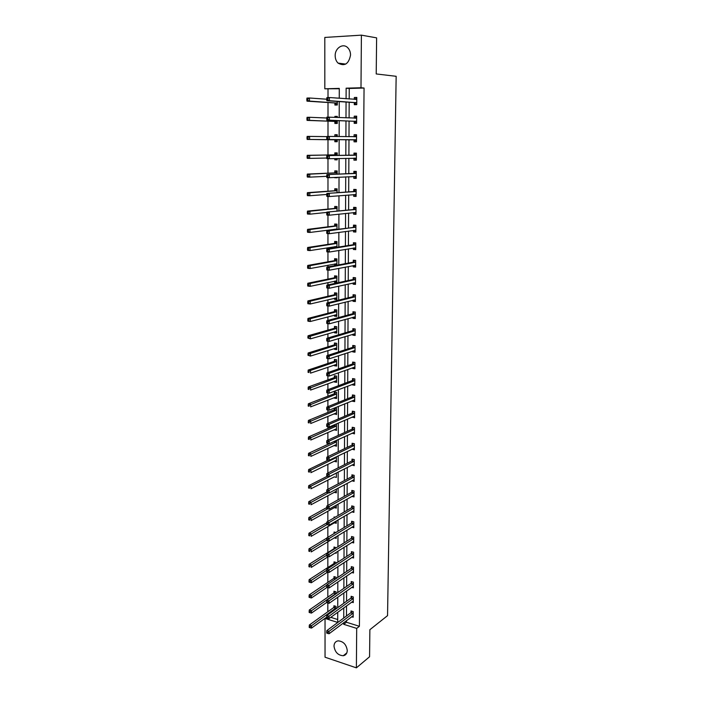 <?xml version="1.0" encoding="UTF-8"?>
<svg xmlns="http://www.w3.org/2000/svg" width="703" height="703" viewBox="0 0 703 703"><rect width="100%" height="100%" fill="white"/><g stroke="black" fill="none" stroke-linecap="round" stroke-linejoin="round"><path stroke-width="1.05" d="M350.542 55.019C348.785 63.973 344.619 66.671 338.046 63.103C336.183 61.258 335.234 58.815 335.182 55.783C334.909 48.05 343.152 42.742 347.809 47.786C349.593 49.641 350.507 52.057 350.542 55.019M347.264 650.503C347.124 653.482 345.797 655.231 343.284 655.732C338.02 655.381 334.927 652.173 334.004 646.127C334.145 643.078 335.516 641.321 338.125 640.855C343.328 641.303 346.377 644.519 347.264 650.503M339.285 88.745L324.83 88.798L324.812 37.435L361.404 35.15L376.623 37.865L376.21 73.947L396.158 76.302L387.546 615.643L369.875 629.703L369.567 656.769L356.386 667.85L325.041 657.208L325.032 618.438L337.712 622.427L337.739 612.278M326.728 617.216L325.032 618.438M328.011 89.07L328.011 97.568M328.002 102.524L328.002 117.093M328.002 121.153L327.993 136.444M327.993 139.625L327.985 155.012M327.985 158.676L327.976 173.193M327.976 177.657L327.976 191.216M327.967 196.471L327.967 209.09M327.967 215.127L327.958 226.814M327.958 233.607L327.95 244.398M327.95 247.737L327.95 248.757M327.95 251.938L327.95 261.824M327.95 265.233L327.95 266.903M327.941 270.101L327.941 279.117M327.941 282.58L327.941 284.9M327.941 288.107L327.932 296.262M327.932 299.786L327.932 302.738M327.932 305.963L327.932 313.266M327.923 316.851L327.923 320.419M327.923 323.67L327.923 330.129M327.923 333.776L327.923 337.958M327.914 341.219L327.914 346.86M327.914 350.56L327.914 355.34M327.914 358.618L327.914 363.451M327.906 367.212L327.906 372.581M327.906 375.877L327.906 379.91M327.906 383.724L327.897 389.682M327.897 392.986L327.897 396.237M327.897 400.104L327.897 406.633M327.897 409.946L327.897 412.433M327.888 416.352L327.888 423.443M327.888 426.774L327.888 428.496M327.888 432.477L327.879 440.113M327.879 443.452L327.879 444.437M327.879 448.461L327.879 456.651M327.87 464.332L327.87 473.049M327.87 480.07L327.862 489.306M327.862 495.677L327.862 505.439M327.853 511.169L327.853 521.441M327.853 526.538L327.844 537.312M327.844 541.793L327.844 552.558M327.844 556.925L327.835 567.532M327.835 572.101L327.835 582.383M327.826 587.611L327.826 597.128M327.826 603.007L327.818 611.759M330.788 617.348L337.721 619.519M336.043 608.833L336.052 606.399L333.934 605.758L333.934 607.251M336.078 593.754L336.087 591.856L333.96 591.232L333.96 592.743M336.122 578.56L336.122 577.207L333.987 576.601L333.987 578.121M336.157 563.252L336.157 562.453L334.022 561.855L334.013 563.393M335.085 553.015L336.183 553.314L336.183 552.312M336.201 547.813L334.048 547.004L334.048 548.551M334.32 537.874L336.219 538.366L336.227 536.705M335.849 532.487L334.074 532.03L334.074 533.559M334.233 522.795L336.262 523.304L336.262 520.976M335.111 517.241L334.11 516.951L334.101 517.821M334.171 507.619L336.298 508.128L336.306 505.105M334.153 492.293L336.333 492.838L336.342 489.121M334.189 476.819L336.377 477.425L336.386 472.996M334.215 461.221L336.412 461.889L336.429 456.748M334.25 445.5L336.456 446.229L336.465 440.359M334.276 429.656L336.491 430.447L336.509 424.348L335.683 424.19M334.285 424.797L334.285 425.579M334.312 413.68L336.535 414.542L336.544 408.39L334.47 408.021M334.32 408.083L334.312 409.656M334.338 397.582L334.338 398.135L336.57 398.513L336.588 392.309L334.347 391.94L334.347 393.61M334.373 381.351L334.373 381.993L336.614 382.353L336.632 376.105L334.382 375.754L334.382 377.441M334.4 364.998L334.4 365.727L336.649 366.061L336.667 359.76L334.417 359.435L334.408 361.131M334.435 348.503L334.435 349.329L336.693 349.637L336.711 343.292L334.443 342.985L334.443 344.698M334.47 331.878L334.47 332.791L336.737 333.081L336.755 326.684L334.479 326.403L334.479 328.125M334.505 315.12L334.496 316.13L336.781 316.394L336.79 309.944L334.514 309.68L334.505 311.42M334.531 298.221L334.531 299.329L336.816 299.575L336.834 293.063L334.54 292.826L334.54 294.583M334.566 281.182L334.566 282.386L336.86 282.606L336.878 276.051L334.575 275.84L334.575 277.606M336.904 265.224L336.922 258.889L334.61 258.704L334.61 260.488M335.885 265.418L334.602 265.312L334.602 264.003M335.164 246.604L336.948 247.315L336.965 241.595L334.646 241.428L334.646 243.229M334.637 246.683L334.637 247.693M336.992 229.257L337.009 224.152L334.681 224.011L334.672 225.83M337.045 211.049L337.053 206.559L334.716 206.454L334.707 208.281M337.089 192.675L337.097 188.826L334.751 188.747L334.742 190.583M334.769 177.428L337.124 177.841L337.124 177.305M337.132 174.133L337.141 170.943L334.786 170.882L334.777 172.745M334.804 158.588L334.804 159.818L337.168 159.862L337.176 158.535M337.185 155.442L337.185 152.911L334.821 152.876L334.813 154.757M334.848 139.835L334.839 141.716L337.212 141.734L337.22 139.607M337.229 136.549L337.229 134.721L334.856 134.721L334.848 136.514M334.883 121.557L334.874 123.464L337.264 123.447L337.264 120.608M337.273 117.419L337.282 116.373L334.892 116.399L334.892 117.313M334.918 103.13L334.909 105.055L337.308 105.011L337.317 101.443M337.326 98.112L334.927 97.928L337.326 98.104M346.456 620.652L346.447 622.243L359.409 626.294L364.057 88.033L349.242 88.464L349.189 98.982M349.171 102.243L349.092 117.928M349.075 121.057L348.987 136.707M348.978 139.712L348.89 155.249M348.873 158.289L348.793 173.606M348.776 176.725L348.697 191.814M348.688 194.995L348.609 209.854M348.591 213.114L348.512 227.754M348.495 231.076L348.416 245.496M348.398 248.888L348.328 263.089M348.31 266.551L348.24 280.532M348.213 284.065L348.143 297.835M348.126 301.438L348.055 314.997M348.038 318.661L347.967 332.018M347.95 335.735L347.88 348.89M347.862 352.678L347.792 365.63M347.774 369.479L347.704 382.239M347.686 386.14L347.616 398.706M347.598 402.661L347.528 415.042M347.51 419.058L347.449 431.247M347.423 435.315L347.361 447.319M347.344 451.449L347.282 463.268M347.256 467.442L347.194 479.086M347.177 483.321L347.115 494.78M347.089 499.06L347.036 510.343M347.01 514.684L346.948 525.791M346.93 530.185L346.869 541.117M346.851 545.554L346.79 556.328M346.764 560.809L346.711 571.416M346.684 575.95L346.632 586.39M346.605 590.968L346.553 601.25M346.535 605.872L346.482 615.986M351.632 616.759L353.161 617.234L353.205 611.619L351.034 610.96L351.025 612.471M351.667 602.12L353.266 602.603L353.301 596.944L351.131 596.302L351.122 597.822M351.711 587.374L353.372 587.849L353.407 582.146L351.228 581.522L351.219 583.059M351.737 572.506L353.477 572.989L353.512 567.242L351.324 566.636L351.315 568.191M351.772 557.523L353.574 558.006L353.618 552.215L351.421 551.635L351.412 553.191M351.79 542.426L353.679 542.918L353.723 537.083L351.518 536.512L351.509 538.085M351.808 527.206L353.794 527.707L353.829 521.819L351.614 521.275L351.605 522.865M351.816 511.872L353.899 512.373L353.934 506.441L351.711 505.914L351.702 507.513M351.816 496.415L354.004 496.924L354.048 490.949L351.816 490.439L351.799 492.047M351.878 480.799L354.11 481.344L354.154 475.325L351.913 474.841L351.904 476.458M351.975 465.035L354.224 465.65L354.268 459.577L352.01 459.112L352.001 460.755M352.08 449.147L354.338 449.832L354.374 443.707L352.115 443.268L352.106 444.911M352.177 433.127L354.444 433.883L354.488 427.714L352.221 427.283L352.212 428.953M352.282 416.984L354.558 417.802L354.602 411.589L352.326 411.185L352.308 412.863M352.388 400.71L352.388 401.211L354.672 401.598L354.716 395.332L352.423 394.945L352.414 396.641M352.493 384.304L352.493 384.893L354.787 385.262L354.83 378.943L352.528 378.583L352.519 380.288M352.598 367.757L352.598 368.442L354.901 368.794L354.945 362.423L352.634 362.089L352.625 363.803M352.704 351.078L352.704 351.869L355.015 352.185L355.059 345.762L352.748 345.454L352.73 347.185M352.818 334.268L352.809 335.146L355.138 335.445L355.182 328.969L352.853 328.679L352.844 330.428M352.924 317.308L352.915 318.292L355.252 318.573L355.296 312.044L352.959 311.772L352.95 313.538M353.038 300.216L353.029 301.306L355.366 301.552L355.419 294.97L353.073 294.733L353.055 296.508M353.143 282.984L353.134 284.17L355.49 284.39L355.533 277.755L353.178 277.544L353.17 279.328M353.257 265.602L353.249 266.894L355.613 267.096L355.656 260.4L353.293 260.207L353.284 262.017M353.372 248.071L353.363 249.468L355.736 249.644L355.78 242.895L353.407 242.737L353.389 244.556M353.486 230.399L353.477 231.911L355.859 232.052L355.903 225.25L353.521 225.109L353.504 226.946M353.6 212.578L353.591 214.195L355.982 214.318L356.026 207.455L353.635 207.341L353.618 209.195M353.714 194.599L353.706 196.33L356.105 196.427L356.157 189.502L353.75 189.415L353.732 191.286M353.829 176.471L353.82 178.316L356.228 178.386L356.28 171.4L353.864 171.347L353.846 173.228M353.943 158.254L353.934 160.143L356.359 160.187L356.412 153.149L353.978 153.113L353.969 155.012M354.066 139.915L354.048 141.821L356.491 141.83L356.535 134.73L354.101 134.73L354.084 136.646M354.18 121.408L354.171 123.341L356.614 123.324L356.667 116.162L354.215 116.188L354.207 118.122M354.303 102.752L354.294 104.694L356.746 104.65L356.799 97.427L354.338 97.489L354.321 99.36M361.404 35.15L360.99 87.752L346.131 88.183L346.078 98.754M364.057 88.033L360.99 87.752M359.409 626.294L356.693 628.394L356.386 667.85M343.705 622.717L343.705 624.317L356.693 628.394M346.061 102.032L345.99 117.796M345.981 120.942L345.911 136.663M345.894 139.686L345.823 155.301M345.806 158.36L345.744 173.746M345.727 176.875L345.656 192.033M345.639 195.241L345.577 210.171M345.56 213.44L345.498 228.15M345.481 231.489L345.41 245.971M345.401 249.389L345.331 263.651M345.314 267.131L345.252 281.174M345.235 284.724L345.173 298.555M345.155 302.167L345.094 315.796M345.085 319.47L345.024 332.888M345.006 336.623L344.945 349.839M344.927 353.644L344.865 366.658M344.848 370.516L344.795 383.328M344.778 387.248L344.716 399.866M344.698 403.847L344.646 416.273M344.628 420.306L344.567 432.547M344.549 436.642L344.496 448.69M344.479 452.837L344.426 464.701M344.408 468.901L344.356 480.588M344.329 484.842L344.277 496.344M344.259 500.65L344.206 511.977M344.189 516.336L344.136 527.487M344.119 531.89L344.075 542.874M344.048 547.329L344.004 558.147M343.978 562.646L343.934 573.288M343.916 577.84L343.864 588.323M343.846 592.919L343.793 603.236M343.776 607.875L343.732 618.034M339.259 98.253L339.285 88.385L324.83 88.798M337.756 607.594L337.783 597.19M337.8 592.559L337.827 581.987M337.844 577.4L337.879 566.662M337.888 562.119L337.923 551.214M337.932 546.723L337.967 535.642M337.985 531.204L338.011 519.948M338.029 515.554L338.064 504.121M338.073 499.78L338.108 488.172M338.117 483.884L338.152 472.091M338.169 467.855L338.205 455.878M338.213 451.695L338.248 439.533M338.266 435.412L338.301 423.057M338.31 418.988L338.345 406.439M338.363 402.424L338.398 389.682M338.407 385.727L338.451 372.792M338.459 368.89L338.503 355.753M338.512 351.922L338.547 338.574M338.565 334.804L338.6 321.253M338.609 317.545L338.653 303.784M338.661 300.137L338.705 286.165M338.714 282.58L338.758 268.397M338.767 264.882L338.811 250.47M338.82 247.025L338.864 232.394M338.872 229.011L338.916 214.16M338.925 210.847L338.969 195.768M338.978 192.534L339.031 177.218M339.039 174.054L339.083 158.5M339.092 155.407L339.136 139.625M339.145 136.575L339.197 120.688M339.206 117.498L339.25 101.575M346.447 622.243L343.705 624.317M349.242 88.464L346.131 88.183M336.21 491.23L334.153 492.328M336.386 473.075L310.963 486.186L310.972 488.761L334.189 476.942M354.013 479.71L351.878 480.852M336.421 460.342L334.215 461.423M354.233 464.015L351.975 465.175M336.456 444.753L334.241 445.79M354.347 448.277L352.08 449.375M336.491 429.05L334.276 430.025M354.453 432.398L352.177 433.443M336.535 413.215L334.303 414.146M354.567 416.396L352.282 417.389M336.579 397.257L334.338 398.135M354.681 400.271L352.388 401.211M336.614 381.167L334.373 381.993M354.795 384.014L352.493 384.893M336.658 364.954L334.4 365.727M354.91 367.625L352.598 368.442M336.693 348.609L334.435 349.329M355.024 351.096L352.704 351.869M336.737 332.132L334.47 332.791M355.138 334.443L352.809 335.146M336.781 315.524L334.496 316.13M355.261 317.651L352.915 318.292M336.825 298.775L334.531 299.329M355.375 300.717L353.029 301.306M336.86 281.894L334.566 282.386M355.498 283.643L353.134 284.17M336.904 264.882L334.602 265.312M355.613 266.428L353.249 266.894M355.736 249.073L353.363 249.468M355.859 231.577L353.477 231.911M355.982 213.932L353.591 214.195M356.105 196.128L353.706 196.33M337.124 177.648L334.769 177.771M356.236 178.184L353.82 178.316M337.168 159.766L334.804 159.818M356.359 160.091L353.934 160.143M337.229 134.756L334.856 134.721M356.535 134.774L354.101 134.73M337.282 116.505L334.892 116.399M356.667 116.303L354.215 116.188M356.799 97.673L354.338 97.489M352.906 613.473L350.744 612.814L326.825 630.626L329.039 631.338L353.196 613.139M327.607 632.428L326.719 632.138L326.719 633.104L327.607 633.394L327.607 632.428L329.039 631.338L329.039 633.763L353.178 615.723M350.744 612.814L351.904 611.223M326.825 630.626L326.719 632.138M327.607 633.394L329.039 633.763M334.813 606.021L333.644 607.585L309.346 625.002L311.508 625.696L311.517 628.095L326.728 617.085M336.043 607.902L310.085 626.768L309.223 626.487L309.223 627.445L310.093 627.726L310.085 626.768M311.517 628.095L310.093 627.726M309.223 626.487L309.346 625.002M353.011 598.798L350.841 598.156L326.825 615.485L329.048 616.18L353.293 598.473M327.616 617.26L326.728 616.979L326.728 617.955L327.616 618.236L327.616 617.26L329.048 616.18L329.048 618.614L353.275 601.074M350.841 598.156L352.018 596.557M326.825 615.485L326.728 616.979M327.616 618.236L329.048 618.614M353.108 584.017L350.929 583.385L326.825 600.221L329.057 600.889L353.398 583.692M327.616 601.97L326.728 601.698L326.728 602.682L327.616 602.954L327.616 601.97L329.057 600.889L329.057 603.35L353.381 586.311M350.929 583.385L352.141 581.785M326.825 600.221L326.728 601.698M327.616 602.954L329.057 603.35M334.865 591.504L333.67 593.068L309.285 610.011L311.455 610.687L311.464 613.104L326.728 602.392M336.087 593.376L310.023 611.751L309.153 611.478L309.162 612.445L310.032 612.717L310.023 611.751M311.464 613.104L310.032 612.717M309.153 611.478L309.285 610.011M334.918 576.864L333.697 578.446L309.215 594.896L311.394 595.555L311.403 597.989L327.036 587.374M326.807 585.151L309.961 596.619L309.083 596.346L309.092 597.322L309.961 597.585L309.961 596.619M311.403 597.989L309.961 597.585M309.083 596.346L309.215 594.896M353.214 569.114L351.025 568.507L326.833 584.834L329.066 585.485L353.504 568.797M327.624 586.557L326.728 586.293L326.728 587.286L327.624 587.55L327.624 586.557L329.066 585.485L329.066 587.963L353.486 571.442M351.025 568.507L352.256 566.89M326.833 584.834L326.728 586.293M327.624 587.55L329.066 587.963M353.319 554.096L351.122 553.507L326.833 569.316L329.083 569.957L353.609 553.779M327.624 571.021L329.083 569.957L329.074 572.453L326.728 571.767L327.624 572.022L327.624 571.021L326.728 570.766L326.728 571.767M353.591 556.451L329.074 572.453L327.624 572.022M351.122 553.507L352.379 551.89M326.833 569.316L326.728 570.766M353.424 538.964L351.219 538.393L326.833 553.683L329.092 554.298L353.714 538.656M327.633 555.361L329.092 554.298L329.092 556.811L326.728 556.117L327.633 556.363L327.633 555.361L326.728 555.115L326.728 556.117M353.697 541.345L329.092 556.811L327.633 556.363M351.219 538.393L352.502 536.767M326.833 553.683L326.728 555.115M334.971 562.119L333.723 563.709L309.144 579.659L311.332 580.3L311.341 582.752L327.66 572.049M326.763 570.238L309.891 581.355L309.021 581.1L309.021 582.084L309.9 582.339L309.891 581.355M311.341 582.752L309.9 582.339M309.021 581.1L309.144 579.659M335.023 547.268L333.749 548.858L309.074 564.307L311.271 564.931L311.28 567.4L328.336 556.609M326.728 555.203L309.83 565.985L308.951 565.73L308.951 566.723L309.83 566.97L309.83 565.985M309.83 566.97L308.951 566.723M308.951 565.73L309.074 564.307M326.825 538.094L309.004 548.832L311.209 549.43L311.227 551.925L329.074 541.046L326.833 540.458L327.633 540.589L327.633 539.57L326.728 539.333L326.728 540.343M335.085 532.294L334.127 533.524M326.728 540.036L309.759 550.484L308.881 550.238L308.881 551.24L309.768 551.477L309.759 550.484M309.768 551.477L308.881 551.24M308.881 550.238L309.004 548.832M326.772 522.9L308.933 533.234L311.148 533.814L311.165 536.327L336.262 521.74M326.948 524.614L309.698 534.851L308.81 534.623L308.81 535.624L309.698 535.862L309.698 534.851M309.698 535.862L308.81 535.624M308.81 534.623L308.933 533.234M326.728 507.575L308.863 517.505L311.086 518.067L311.104 520.598L336.298 506.547M327.695 508.787L309.628 519.104L308.74 518.876L308.74 519.895L309.628 520.115L309.628 519.104M309.628 520.115L308.74 519.895M308.74 518.876L308.863 517.505M326.737 492.109L308.793 501.652L311.025 502.188L311.042 504.745L336.342 491.239M328.512 492.838L309.557 503.225L308.67 503.005L308.67 504.033L309.566 504.244L309.557 503.225M309.566 504.244L308.67 504.033M308.67 503.005L308.793 501.652M327.22 476.265L308.722 485.668L310.963 486.186L309.487 487.214L308.591 487.012L308.599 488.04L309.496 488.251L309.487 487.214M309.496 488.251L308.599 488.04M308.591 487.012L308.722 485.668M336.421 457.504L310.902 470.052L310.911 472.653L336.315 460.245M328.231 460.078L308.652 469.56L310.902 470.052L309.425 471.08L308.52 470.878L308.529 471.915L309.425 472.117L309.425 471.08M336.131 457.776L334.839 457.512L336.131 457.776M309.425 472.117L308.529 471.915M308.52 470.878L308.652 469.56M334.25 441.379L308.582 453.312L310.84 453.786L310.849 456.405L336.157 444.604M336.465 441.809L309.355 454.806L308.45 454.621L308.45 455.667L309.355 455.852L309.355 454.806M309.355 455.852L308.45 455.667M308.45 454.621L308.582 453.312M335.393 424.322L334.013 425.833L308.503 436.941L310.779 437.389L310.788 440.025L336.5 428.804M336.5 425.992L309.285 438.4L308.371 438.224L308.38 439.278L309.285 439.463L309.285 438.4M309.285 439.463L308.38 439.278M308.371 438.224L308.503 436.941M336.535 413.065L336.008 412.977M335.595 408.223L334.013 409.919L308.432 420.429L310.708 420.851L310.717 423.514L336.535 412.889M336.544 410.051L309.215 421.862L308.301 421.695L308.301 422.758L309.215 422.925L309.215 421.862M309.215 422.925L308.301 422.758M308.301 421.695L308.432 420.429M336.579 397.09L335.911 396.967M335.674 392.16L334.039 393.865L308.362 403.777L310.647 404.181L310.656 406.861L336.579 396.844M336.579 393.988L309.135 405.183L308.222 405.025L308.23 406.097L309.144 406.255L309.135 405.183M309.144 406.255L308.23 406.097M308.222 405.025L308.362 403.777M336.614 380.973L335.832 380.815M335.753 375.964L334.074 377.687L308.283 386.993L310.577 387.371L310.585 390.077L336.614 380.666M336.623 377.792L309.065 388.372L308.151 388.214L308.151 389.295L309.074 389.453L309.065 388.372M309.074 389.453L308.151 389.295M308.151 388.214L308.283 386.993M336.658 364.734L335.753 364.532M335.832 359.637L334.18 361.342L308.204 370.059L310.515 370.419L310.524 373.144L336.658 364.365M336.667 361.465L308.072 371.272L308.072 372.362L308.995 372.502L308.995 371.412M308.995 372.502L308.072 372.362M308.072 371.272L308.204 370.059M336.693 348.363L335.665 348.117M335.92 343.178L334.136 344.927L308.134 352.994L310.445 353.328L310.454 356.078L336.702 347.932M336.702 345.006L307.993 354.18L308.002 355.279L308.925 355.41L308.925 354.312M308.925 355.41L310.454 356.078L308.002 355.279M307.993 354.18L308.134 352.994M336.737 331.86L335.586 331.552M336.008 326.587L334.162 328.354L308.055 335.779L310.375 336.087L310.392 338.864L336.737 331.359M336.746 328.415L307.914 336.948L307.923 338.055L308.854 338.178L308.845 337.071M308.854 338.178L310.392 338.864L307.923 338.055M307.914 336.948L308.055 335.779M336.781 315.225L335.498 314.856M336.096 309.865L334.197 311.649L307.976 318.424L310.313 318.705L310.322 321.499L336.781 314.654M336.79 311.684L310.313 318.705L307.835 319.566L307.844 320.682L308.775 320.796L308.775 319.68M308.775 320.796L310.322 321.499L307.984 321.209L307.844 320.682M307.835 319.566L307.976 318.424M336.825 298.459L335.419 298.01M336.192 293.002L334.233 294.794L307.896 300.919L310.243 301.174L310.251 303.995L336.825 297.817M336.834 294.821L310.243 301.174L307.756 302.035L307.765 303.16L308.705 303.265L308.696 302.141M308.705 303.265L310.251 303.995L307.914 303.731L307.765 303.16M307.756 302.035L307.896 300.919M336.429 276.007L334.259 277.817L307.817 283.256L310.172 283.494L310.181 286.332L336.869 280.84M336.878 276.103L336.245 276.042M336.869 281.551L335.331 281.024M336.878 277.817L310.172 283.494L307.677 284.355L307.686 285.497L308.626 285.594L308.626 284.451M308.626 285.594L310.181 286.332L307.835 286.103L307.686 285.497M307.677 284.355L307.817 283.256M353.53 523.717L351.315 523.164L326.833 537.918L329.101 538.516L353.82 523.41M327.633 539.57L329.101 538.516L329.101 541.046L353.802 526.116M351.315 523.164L352.625 521.529M326.833 537.918L326.728 539.333M327.633 540.589L329.101 541.046M353.635 508.348L351.412 507.812L326.833 522.03L329.109 522.601L353.925 508.049M327.642 523.656L329.109 522.601L329.109 525.159L326.833 524.579L327.642 524.675L327.642 523.656L326.728 523.419L326.728 524.447M353.908 510.773L329.109 525.159L327.642 524.675M351.412 507.812L352.757 506.169M326.833 522.03L326.728 523.419M353.741 492.856L351.509 492.346L326.833 506.002L329.127 506.555L354.04 492.557M327.651 507.601L329.127 506.555L329.118 509.139L326.833 508.585L327.642 508.638L327.651 507.601L326.728 507.381L326.728 508.418M354.013 495.307L329.118 509.139L327.642 508.638M351.509 492.346L352.888 490.685M326.833 506.002L326.728 507.381M353.855 477.24L351.605 476.748L326.842 489.85L329.136 490.378L354.145 476.95M327.651 491.423L329.136 490.378L329.136 492.979L326.842 492.452L327.651 492.469L327.651 491.423L326.737 491.212L326.737 492.249M354.127 479.727L329.136 492.979L327.651 492.469M351.605 476.748L353.02 475.079M326.842 489.85L326.737 491.212M354.171 461.317L351.922 460.852L353.961 461.502L351.711 461.027L326.842 473.567L329.145 474.068L354.25 461.221M327.66 475.114L329.145 474.068L329.145 476.696L326.842 476.186L327.66 476.159L327.66 475.114L326.737 474.903L326.737 475.957M354.154 463.998L329.145 476.696L327.66 476.159M351.922 460.852L353.152 459.349M326.842 473.567L326.737 474.903M354.066 445.64L351.825 445.184L326.842 457.143L329.153 457.627L354.365 445.359M327.66 458.664L329.153 457.627L329.153 460.272L326.842 459.78L327.66 459.718L327.66 458.664L326.737 458.47L326.737 459.525M354.347 448.18L329.153 460.272L327.66 459.718M354.084 445.632L351.825 445.184L353.293 443.496M326.842 457.143L326.737 458.47M354.18 429.647L351.913 429.217L326.842 440.588L329.171 441.045L354.479 429.375M327.668 442.073L329.171 441.045L329.162 443.716L326.842 443.25L327.668 443.145L327.668 442.073L326.737 441.888L326.737 442.952M354.461 432.222L329.162 443.716L327.668 443.145M351.913 429.217L353.433 427.512M326.842 440.588L326.737 441.888M354.048 416.22L354.567 416.317M354.294 413.531L352.01 413.127L326.842 423.891L329.18 424.331L354.593 413.267M327.668 425.35L329.18 424.331L329.18 427.02L326.842 426.572L327.668 426.422L327.668 425.35L326.737 425.174L326.737 426.246M354.567 416.132L329.18 427.02L327.668 426.422M352.01 413.127L353.574 411.404M326.842 423.891L326.737 425.174M354.022 400.042L354.681 400.156M354.4 397.283L352.115 396.896L326.851 407.055L329.189 407.468L354.707 397.019M327.677 408.487L329.189 407.468L329.189 410.183L326.851 409.761L327.677 409.568L327.677 408.487L326.737 408.32L326.737 409.401M354.681 399.91L329.189 410.183L327.677 409.568M352.115 396.896L353.723 395.165M326.851 407.055L326.737 408.32M354.004 383.724L354.795 383.873M354.514 380.903L352.221 380.543L326.851 390.077L329.206 390.464L354.822 380.648M327.686 391.474L329.206 390.464L329.197 393.197L326.851 392.801L327.686 392.573L327.686 391.474L326.737 391.316L326.737 392.415M354.795 383.557L329.197 393.197L327.686 392.573M352.221 380.543L353.873 378.794M326.851 390.077L326.737 391.316M353.987 367.265L354.91 367.449M354.628 364.382L352.326 364.049L326.851 372.95L329.215 373.319L354.936 364.145M327.686 374.321L329.215 373.319L329.215 376.079L326.851 375.71L326.746 375.279L327.686 375.428L327.686 374.321L326.746 374.181L326.746 375.279M354.91 367.071L329.215 376.079L327.686 375.428M352.326 364.049L354.031 362.291M326.851 372.95L326.746 374.181M353.978 350.665L355.024 350.902M354.743 347.739L352.431 347.423L326.851 355.683L329.224 356.026L355.05 347.502M327.695 357.027L329.224 356.026L329.224 358.811L326.851 358.46L326.746 358.003L327.695 358.143L327.695 357.027L326.746 356.887L326.746 358.003M355.033 350.454L329.224 358.811L327.695 358.143M352.431 347.423L354.189 345.648M326.851 355.683L326.746 356.887M353.969 333.916L355.138 334.215M354.866 330.955L352.537 330.665L326.851 338.275L329.241 338.591L355.164 330.718M327.695 339.584L329.241 338.591L329.232 341.394L326.851 341.069L326.746 340.577L327.695 340.7L327.695 339.584L326.746 339.452L326.746 340.577M355.147 333.705L329.232 341.394L327.695 340.7M352.537 330.665L354.347 328.872M326.851 338.275L326.746 339.452M353.961 317.027L355.261 317.387M354.98 314.03L352.642 313.758L326.86 320.709L329.25 320.999L355.287 313.802M327.703 321.983L329.25 320.999L329.25 323.828L326.86 323.538L326.746 323.002L327.703 323.116L327.703 321.983L326.746 321.869L326.746 323.002M355.261 316.807L329.25 323.828L327.703 323.116M352.642 313.758L354.514 311.956M326.86 320.709L326.746 321.869M353.952 299.988L355.375 300.427M355.094 296.965L352.748 296.719L326.86 302.993L329.259 303.257L355.402 296.745M327.712 304.241L329.259 303.257L329.259 306.113L326.86 305.849L326.746 305.278L327.712 305.383L327.712 304.241L326.746 304.135L326.746 305.278M355.384 299.777L329.259 306.113L327.712 305.383M352.748 296.719L354.69 294.891M326.86 302.993L326.746 304.135M353.943 282.808L355.498 283.327M354.997 277.711L355.533 277.808M355.217 279.759L352.862 279.539L326.86 285.128L329.276 285.365L355.525 279.548M327.712 286.341L329.276 285.365L329.276 288.248L326.86 288.002L326.746 287.395L327.712 287.492L327.712 286.341L326.746 286.244L326.746 287.395M355.507 282.606L329.276 288.248L327.712 287.492M352.862 279.539L354.813 277.747M326.86 285.128L326.746 286.244M353.925 265.47L355.621 266.077M355.34 262.412L352.968 262.219L326.86 267.105L329.285 267.316L355.648 262.21M327.721 268.282L329.285 267.316L329.285 270.216L326.86 270.005L326.754 269.363L327.721 269.442L327.721 268.282L326.754 268.195L326.754 269.363M355.621 265.286L329.285 270.216L327.721 269.442M352.968 262.219L354.936 260.462M326.86 267.105L326.754 268.195M353.917 247.983L355.744 248.695M355.78 242.922L355.05 243.036L355.78 243.089M355.454 244.916L353.082 244.749L326.86 248.932L329.303 249.108L355.771 244.723M327.73 250.066L329.303 249.108L329.294 252.034L326.86 251.85L326.754 251.164L327.73 251.243L327.73 250.066L326.754 249.996L326.754 251.164M355.744 247.825L329.294 252.034L327.73 251.243M353.082 244.749L355.05 243.036M326.86 248.932L326.754 249.996M353.908 230.338L355.859 231.155M355.903 225.373L355.173 225.461L355.903 225.505M355.577 227.28L326.869 230.593L329.312 230.742L355.894 227.087M327.73 231.7L329.312 230.742L329.312 233.695L326.869 233.537L326.754 232.816L327.73 232.878L327.73 231.7L326.754 231.63L326.754 232.816M355.867 230.224L329.312 233.695L327.73 232.878M353.196 227.139L355.173 225.461M326.869 230.593L326.754 231.63M353.899 212.543L355.99 213.475M356.026 207.675L355.296 207.745L356.026 207.78M355.7 209.485L326.869 212.095L356.017 209.309M327.739 213.158L329.32 212.218L329.32 215.197L326.869 215.065L326.754 214.301L327.739 214.353L327.739 213.158L326.754 213.114L326.754 214.301M355.99 212.464L329.32 215.197L327.739 214.353M353.31 209.371L355.296 207.745M326.869 212.095L326.754 213.114M353.881 194.582L356.113 195.645M356.149 189.819L355.41 189.872L356.149 189.898M355.823 191.55L326.869 193.43L356.14 191.374M327.747 194.459L329.338 193.527L329.338 196.532L326.869 196.427L326.754 195.627L327.739 195.662L327.747 194.459L326.754 194.423L326.754 195.627M356.122 194.564L329.338 196.532L327.739 195.662M353.416 191.462L355.41 189.872M326.869 193.43L326.754 194.423M353.873 176.471L356.236 177.666M356.28 171.822L355.533 171.857L356.28 171.875M355.955 173.456L326.869 174.599L356.263 173.29M353.539 173.395L356.157 173.377L353.758 173.298L355.533 171.857M327.747 175.601L329.347 174.669L329.347 177.701L326.869 177.631L326.754 176.787L327.747 176.813L327.747 175.601L326.754 175.574L326.754 176.787M356.245 176.506L329.347 177.701L327.747 176.813M326.869 174.599L326.754 175.574M353.864 158.184L356.359 159.537M356.403 153.667L355.665 153.676L356.403 153.685M356.078 155.205L326.877 155.609L356.395 155.047M327.756 156.567L329.364 155.644L329.364 158.702L326.877 158.658L326.754 157.771L327.756 157.788L327.756 156.567L326.754 156.549L326.754 157.771M356.368 158.289L329.364 158.702L327.756 157.788M353.653 155.17L355.665 153.676M326.877 155.609L326.754 156.549M355.744 141.241L356.491 141.241L353.75 139.756L326.877 139.519L329.373 139.537L329.373 136.444L356.526 136.654M353.899 136.769L356.535 135.354M356.5 139.923L329.373 139.537L327.756 138.596L327.765 137.357L326.763 137.357L326.763 138.596L327.756 138.596M326.763 137.357L326.877 136.444L329.373 136.444L327.765 137.357M326.763 138.596L326.877 139.519M356.623 122.832L355.876 122.805L356.623 122.797M354.171 118.148L356.658 116.856M326.763 117.99L326.763 119.238L327.765 119.229L327.765 117.981L326.763 117.99L326.877 117.102L356.649 118.095M327.765 117.981L329.391 117.076L329.391 120.195L326.877 120.213L353.864 121.241L355.876 122.805M356.632 121.391L329.391 120.195L327.765 119.229M326.763 119.238L326.877 120.213M336.746 258.88L334.294 260.69L307.738 265.453L310.102 265.655L310.111 268.528L336.913 263.722M336.922 259.012L336.289 258.959M336.904 264.504L335.243 263.889M336.922 260.681L310.102 265.655L307.598 266.525L307.606 267.676L308.547 267.755L308.547 266.613M308.547 267.755L310.111 268.528L307.756 268.318L307.606 267.676M307.598 266.525L307.738 265.453M336.965 241.639L334.329 243.423L307.659 247.491L310.032 247.667L310.041 250.567L336.957 246.463M336.965 241.779L336.324 241.735M336.957 243.396L310.032 247.667L307.519 248.546L307.519 249.706L308.476 249.776L308.468 248.616M308.476 249.776L310.041 250.567L307.668 250.382L307.519 249.706M307.519 248.546L307.659 247.491M337.009 224.283L334.356 226.014L307.58 229.38L309.961 229.529L309.97 232.447L337.001 229.064M337.009 224.406L336.368 224.362M335.076 229.169L335.542 229.45M337.001 225.962L309.961 229.529L307.439 230.408L307.439 231.577L308.397 231.639L308.389 230.47M308.397 231.639L309.97 232.447L307.589 232.289L307.439 231.577M307.439 230.408L307.58 229.38M337.053 206.796L334.391 208.457L307.492 211.102L309.891 211.225L309.9 214.169L326.833 212.42M337.053 206.884L336.403 206.858M337.045 208.396L309.891 211.225L307.352 212.113L307.36 213.29L308.318 213.343L308.309 212.157M308.318 213.343L309.9 214.169L307.51 214.046L307.36 213.29M307.352 212.113L307.492 211.102M337.097 189.151L334.426 190.759L307.413 192.675L309.821 192.771L309.83 195.733L326.754 194.459M337.097 189.221L336.447 189.195M337.089 190.671L309.821 192.771L307.273 193.659L307.273 194.845L308.239 194.88L308.23 193.694M308.239 194.88L309.83 195.733L307.422 195.636L307.273 194.845M307.273 193.659L307.413 192.675M337.141 171.365L334.461 172.912L307.325 174.08L309.742 174.142L309.759 177.138L326.754 176.33M337.141 171.409L336.491 171.391M337.141 172.806L309.742 174.142L307.185 175.038L307.193 176.233L308.16 176.26L308.151 175.065M334.663 172.833L337.027 172.894L334.69 172.815M308.16 176.26L309.759 177.138L307.343 177.068L307.193 176.233M307.185 175.038L307.325 174.08M336.535 153.439L334.496 154.906L307.246 155.328L309.671 155.363L309.68 158.386L326.79 158.043M337.168 159.221L335.647 158.57M337.185 154.783L309.671 155.363L307.106 156.259L307.106 157.463L308.081 157.481L308.072 156.268M308.081 157.481L309.68 158.386L307.255 158.342L307.106 157.463M307.106 156.259L307.246 155.328M337.229 135.328L334.971 136.523M337.22 141.154L336.561 141.145L337.22 141.154M326.851 136.628L309.601 136.408L309.61 139.458L307.176 139.449L334.523 139.677L336.561 141.145M307.993 138.535L307.993 137.313L307.018 137.305L307.018 138.526L309.61 139.458L337.22 139.844M307.018 137.305L307.158 136.4L309.601 136.408L307.993 137.313M307.176 139.449L307.018 138.526M337.282 117.058L336.201 117.366M337.264 122.928L336.605 122.937L337.264 122.963M326.763 118.007L309.522 117.287L309.531 120.362L307.088 120.389L334.558 121.399L336.605 122.937M307.914 119.413L307.905 118.183L306.93 118.192L306.939 119.422L309.531 120.362L337.264 121.54M306.93 118.192L307.079 117.313L309.522 117.287L307.905 118.183M307.088 120.389L306.939 119.422M356.746 104.255L355.999 104.211L356.746 104.193M354.417 99.36L356.79 98.2M326.763 98.455L326.763 99.712L327.774 99.685L327.774 98.429L326.763 98.455L326.877 97.594L329.399 97.532L356.781 99.378M327.774 98.429L329.399 97.532L329.399 100.678L326.877 100.731L353.987 102.576L355.999 104.211M356.764 102.708L329.399 100.678L327.774 99.685M326.763 99.712L326.877 100.731M337.308 104.562L336.649 104.571L337.308 104.615M326.763 99.22L309.452 97.998L309.461 101.1L307 101.153L334.593 102.954L336.649 104.571M307.835 100.125L307.826 98.886L306.842 98.903L306.851 100.151L309.461 101.1L337.308 103.086M306.842 98.903L306.991 98.051L309.452 97.998L307.826 98.886M307 101.153L306.851 100.151M353.108 613.253L350.946 612.594M333.846 607.366L335.964 608.016M333.644 607.585L335.762 608.227M353.214 598.578L351.043 597.937M353.319 583.798L351.14 583.174M333.872 592.857L335.999 593.481M333.67 593.068L335.797 593.701M333.907 578.235L335.797 578.78M333.697 578.446L335.524 578.964M353.424 568.903L351.228 568.296M353.53 553.894L351.324 553.305M353.635 538.762L351.421 538.199M333.934 563.507L335.217 563.859M333.723 563.709L334.936 564.043M333.96 548.656L334.584 548.823M333.749 548.858L334.294 549.008M335.164 457.354L336.342 457.6M334.171 441.475L336.377 441.906M333.951 441.642L336.166 442.082M334.197 425.675L336.421 426.097M333.987 425.842L336.201 426.264M334.233 409.752L336.456 410.148M334.013 409.919L336.236 410.315M334.259 393.706L336.5 394.084M334.039 393.865L336.28 394.242M334.294 377.529L336.535 377.88M334.074 377.687L336.315 378.038M334.32 361.219L336.579 361.553M334.101 361.368L336.359 361.702M334.356 344.786L336.623 345.094M334.136 344.927L336.394 345.235M334.391 328.213L336.658 328.503M334.162 328.354L336.438 328.644M334.417 311.508L336.702 311.772M334.197 311.649L336.482 311.904M334.452 294.671L336.746 294.909M334.233 294.794L336.517 295.04M334.487 277.685L336.79 277.905M334.259 277.817L336.561 278.028M353.741 523.515L351.526 522.97M353.846 508.155L351.623 507.619M353.952 492.662L351.72 492.153M354.057 477.056L351.816 476.564M354.286 445.465L352.018 445.017M354.391 429.48L352.124 429.05M354.505 413.364L352.229 412.96M354.62 397.116L352.326 396.738M354.734 380.745L352.431 380.385M354.848 364.233L352.537 363.899M354.962 347.59L352.651 347.273M355.077 330.814L352.757 330.515M355.2 313.889L352.862 313.626M355.314 296.833L352.968 296.587M355.437 279.636L353.082 279.416M355.56 262.289L353.196 262.096M355.683 244.802L353.301 244.635M355.806 227.166L353.416 227.025M355.903 212.411L355.384 212.385M355.929 209.38L353.53 209.266M356.034 194.503L355.323 194.467M356.052 191.444L353.644 191.357M356.157 176.435L355.068 176.409M356.28 158.219L353.969 158.184M356.307 155.117L353.881 155.082L356.298 155.126M356.412 139.853L353.978 139.844M356.184 139.765L353.75 139.756M356.43 136.716L353.996 136.716M356.544 121.32L354.092 121.338M356.316 121.224L353.864 121.241M356.562 118.166L354.936 118.174M334.523 260.567L336.825 260.76M334.294 260.69L336.605 260.875M334.549 243.308L336.869 243.475M334.329 243.423L336.649 243.589M334.584 225.909L336.913 226.041M334.356 226.014L336.684 226.155M334.619 208.36L336.957 208.466M334.391 208.457L336.728 208.571M334.654 190.662L337.001 190.75M334.426 190.759L336.772 190.847M334.461 172.912L336.816 172.973M337.08 154.862L334.716 154.827L337.089 154.853M334.496 154.906L336.86 154.941M334.523 139.677L336.895 139.686M334.751 139.765L337.132 139.774M334.558 121.399L336.939 121.373M334.786 121.487L337.176 121.47M356.667 102.629L354.215 102.673M356.439 102.524L353.987 102.576M356.693 99.448L355.78 99.466M334.593 102.954L336.992 102.91M334.821 103.06L337.22 103.007M338.046 63.103L345.744 64.087M343.284 655.732L346.825 652.885M333.969 441.633L336.175 442.073M334.013 425.833L336.227 426.246M334.048 409.902L336.28 410.297M334.092 393.838L336.333 394.216M334.136 377.652L336.386 378.012M334.18 361.342L336.438 361.667M334.224 344.892L336.482 345.199M334.268 328.31L336.535 328.6M334.312 311.596L336.596 311.86M334.356 294.742L336.649 294.979M334.4 277.755L336.702 277.966M354.207 429.638L351.939 429.208M354.33 413.513L352.054 413.109M354.453 397.257L352.168 396.87M354.576 380.868L352.282 380.508M354.707 364.347L352.396 364.013M354.83 347.695L352.519 347.379M354.962 330.911L352.634 330.612M355.094 313.977L352.757 313.714M355.217 296.912L352.871 296.666M355.349 279.706L352.994 279.486M355.481 262.351L353.117 262.157M355.613 244.855L353.24 244.688M355.753 227.21L353.363 227.069M355.885 209.415L353.486 209.301M356.017 191.471L353.618 191.383M334.443 260.628L336.755 260.813M334.487 243.361L336.807 243.519M334.531 225.944L336.86 226.085M334.575 208.387L336.913 208.501M334.619 190.689L336.974 190.768"/></g></svg>

